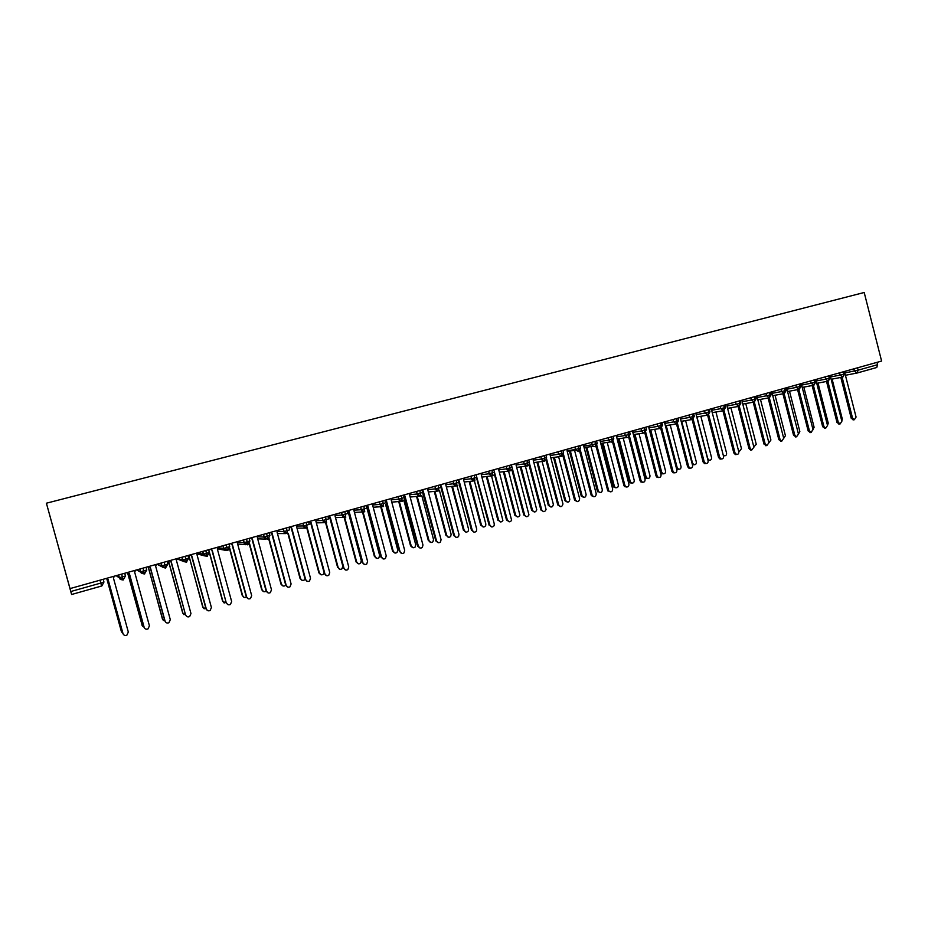 <?xml version="1.0" encoding="UTF-8"?>
<svg xmlns="http://www.w3.org/2000/svg" width="928" height="928" viewBox="0 0 928 928"><rect width="100%" height="100%" fill="white"/><g stroke="black" fill="none" stroke-linecap="round" stroke-linejoin="round"><path stroke-width="1.39" d="M103.194 579.304L103.948 582.042L101.86 585.939L71.595 594.5L46.4 503.208L864.2 292.494L881.6 361.062L70.018 588.596L46.4 503.208M857.542 367.801L858.145 370.156L877.61 364.681L877.018 362.338M877.61 364.681L876.763 367.488L857.414 372.94M70.783 591.519L100.827 583.074L101.558 586.044L71.595 594.5L70.018 588.596M830.56 376.954L840.153 375.086L842.67 377.07L831.152 379.285L842.926 377.023L843.738 374.204L843.134 371.838M842.67 377.07L844.735 373.903M816.153 380.99L825.688 379.158L828.217 381.141L816.744 383.322L828.484 381.095L829.272 378.276L828.669 375.898M828.217 381.141L830.293 377.963M813.682 385.248L802.21 387.405L813.914 385.201L814.68 382.382L814.065 379.993M801.618 385.074L811.095 383.252L813.926 385.201L815.724 382.058M798.973 389.4L787.559 391.523L799.217 389.342L799.948 386.512L799.333 384.122M786.956 389.18L796.375 387.394L799.228 389.342L801.026 386.187M772.757 395.664L784.38 393.53L785.1 390.688L784.473 388.287M772.166 393.333L781.515 391.57L784.392 393.53L786.19 390.352M772.769 395.676L784.125 393.576L794.797 435.162L796.549 436.798L798.463 434.072L786.874 388.878L787.594 387.417M769.15 397.799L757.84 399.864L769.416 397.752L770.101 394.91L769.486 392.498M757.236 397.509L766.528 395.78L769.428 397.752L771.226 394.562M742.771 404.074L754.325 402.01L754.974 399.156L754.348 396.732M766.528 445.591L763.964 444.06L765.148 443.92L754.325 402.01L756.123 398.808M742.783 404.086L754.035 402.056M727.575 408.332L739.082 406.302L739.709 403.448L739.082 401.012M726.972 405.988L736.148 404.33L739.094 406.302L740.88 403.088M727.587 408.355L738.792 406.36M712.24 412.635L723.701 410.64L724.304 407.786L723.666 405.339M711.637 410.292L720.743 408.656L723.712 410.64L725.499 407.415M712.252 412.658L723.399 410.698M721.265 458.989L720.058 459.082L718.55 457.469L707.588 415.083L708.76 412.16L708.122 409.7M696.766 416.962L708.192 415.013L709.978 411.777M696.777 416.997L707.867 415.071M681.14 421.324L692.52 419.433L693.065 416.568L692.427 414.097M680.537 419.004L689.504 417.438L692.52 419.433L694.318 416.185M681.152 421.37L692.184 419.491M665.376 425.72L676.721 423.887L676.582 418.54M665.399 425.79L676.361 423.945M674.586 472.816L673.078 472.758L671.872 471.262L660.724 428.388L661.235 425.511L660.585 423.017M633.395 434.594L644.647 432.924L644.45 427.553M632.815 432.367L641.561 430.917L643.556 432.947L644.658 432.924L646.445 429.641M630.182 434.211L628.395 437.506L627.038 437.459L628.395 437.506L628.152 432.112M613.779 438.816L611.981 442.134L610.253 441.925L611.981 442.134L611.714 436.728M584.13 447.632L593.154 446.252L595.416 446.809L595.103 441.38M583.724 446.101L592.25 444.779L593.154 446.252L595.416 446.809L597.214 443.48M580.487 448.178L578.689 451.53L575.789 450.208L578.689 451.53L578.341 446.078M550.223 455.474L558.575 454.244L561.8 456.286L561.417 450.822M550.849 457.852L561.289 456.356M545.908 455.172L546.557 457.62L541.523 459.035C541.36 459.87 542.439 460.555 544.748 461.088L544.33 455.613M533.855 462.596L544.214 461.17M528.716 459.998L529.366 462.446L524.297 463.884C523.786 464.383 524.865 465.079 527.533 465.949L527.081 460.45M516.687 467.387L526.965 466.03M498.742 469.858L506.85 468.779L510.156 470.844L509.658 465.334M511.351 464.87L512.001 467.329L506.908 468.768C507.906 468.918 504.878 469.406 510.156 470.844L511.514 469.893M499.368 472.213L509.542 470.925M493.812 469.777L494.473 472.259L489.334 473.709C488.43 473.918 489.52 474.614 492.606 475.797L492.06 470.276M481.876 477.096L491.956 475.878M464.464 478.013L463.582 479.637L471.517 478.709L474.881 480.797L474.301 475.252M474.881 480.797L474.881 480.797C472.004 479.857 470.914 479.161 471.598 478.697L470.856 476.215M464.209 482.015L474.185 480.878M446.635 483.012L445.742 484.648L453.583 483.755L456.97 485.843L456.356 480.286M458.223 479.764L458.884 482.258L453.688 483.743C452.887 484.068 453.978 484.764 456.982 485.843L457.84 485.402L457.028 485.82L468.559 529.134L468.257 531.083C466.645 532.649 465.288 532.428 464.209 530.422L452.481 486.318M446.368 486.98L456.228 485.924M427.762 489.648L435.476 488.847L438.898 490.935L438.236 485.367M438.898 490.935L438.898 490.935C436.195 490.216 435.093 489.508 435.592 488.824L434.803 486.33M428.353 491.979L438.097 491.016M421.927 489.938L422.6 492.466L417.31 493.963C416.962 494.763 418.076 495.471 420.639 496.086L419.932 490.494M410.153 497.025L419.781 496.167M403.506 495.1L404.179 497.64L398.854 499.16C398.1 499.705 399.214 500.412 402.195 501.282L401.441 495.68M391.767 502.118L401.279 501.364M384.9 500.32L385.572 502.872L380.213 504.403C379.482 504.878 380.608 505.598 383.577 506.537L382.777 500.911M373.195 507.245L382.568 506.607M354.044 510.18L361.201 509.727L364.727 511.85L363.904 506.201M366.096 505.586L366.78 508.15L361.375 509.704C362.465 510.33 359.67 510.597 364.75 511.838L364.797 511.827M354.438 512.418L363.672 511.908M364.658 564.491L362.314 562.693L348.626 511.792L347.118 510.91L347.803 513.486L342.339 515.052C343.441 515.736 340.715 516.014 345.75 517.198L344.856 511.548M335.484 517.627L344.555 517.256M327.932 516.293L328.628 518.88L323.118 520.457C322.306 520.956 323.443 521.675 326.54 522.615L325.6 516.942M316.332 522.87L325.241 522.65M296.821 526.037L303.491 525.944L307.145 528.09L306.159 522.394M307.145 528.09L307.168 528.078C304.059 527.197 302.911 526.466 303.7 525.921L302.795 523.334M296.983 528.148L305.706 528.102M277.379 531.408L283.864 531.466L287.541 533.612L286.508 527.904M287.541 533.612L287.564 533.6C284.478 532.776 283.318 532.057 284.072 531.442L283.156 528.844M277.449 533.542L285.952 533.588M257.74 536.825L264.028 537.045L267.716 539.203L266.649 533.472M269.178 532.765L269.897 535.386L264.248 537.022C263.529 537.695 264.689 538.414 267.74 539.191L267.763 539.18M257.671 538.843L265.965 539.122M249.191 538.368L249.91 541.012L247.73 544.84L246.581 539.098M237.638 543.994L245.746 544.69M228.996 544.028L229.715 546.685L223.961 548.344C223.439 549.248 224.622 549.979 227.499 550.536L226.304 544.782M218.3 547.021L217.28 548.784L225.26 550.281M209.322 552.45L207.06 556.301L205.819 550.524M197.293 553.9L204.52 555.884M188.686 558.238L186.412 562.124L185.113 556.336M177.155 558.958L183.86 561.533M167.84 564.096L165.544 568.006L164.186 562.194M156.96 564.224L162.586 567.054M146.032 567.286L146.775 570.001L140.778 571.741C140.348 572.762 141.566 573.504 144.443 573.956L143.028 568.133M136.66 569.92L141.056 572.414M124.723 573.26L125.477 575.986L123.111 579.977L121.649 574.13M853.54 419.839L851.231 418.284L852.53 418.099L854.352 419.723L856.068 417.055L844.747 372.627L845.443 371.2M851.231 418.284L840.826 377.429M852.53 418.099L842.102 377.186M841.812 421.057L842.288 418.969L832.103 379.1M839.341 424.038L837.01 422.484L838.286 422.31L840.107 423.945L841.858 421.254L830.479 376.629L831.163 375.202M837.01 422.484L826.535 381.466M838.286 422.31L827.799 381.222M825.027 428.284L822.66 426.718L823.925 426.555L825.711 428.191L827.521 425.488L816.072 380.677L816.768 379.239M822.66 426.718L812.128 385.538M823.925 426.555L813.369 385.306M810.596 432.552L808.184 430.998L809.425 430.836L811.2 432.471L814.1 427.274L803.822 387.104M808.184 430.998L797.593 389.644M809.425 430.836L798.811 389.424M802.244 383.31L801.537 384.76L813.056 429.757M796.027 436.868L793.568 435.313L782.919 393.797M827.509 425.442L828.252 423.11L818.02 383.078M798.474 434.118L799.832 431.485L789.496 391.152M781.341 441.206L778.836 439.663L780.042 439.512L781.759 441.16L785.436 435.731L775.042 395.247M778.836 439.663L768.117 397.973M780.042 439.512L769.312 397.776M772.804 391.558L772.084 393.031L783.742 438.422M768.952 442.702L770.913 440.011L760.461 399.376M765.148 443.92L766.841 445.556L768.883 442.807L757.155 397.219L757.886 395.746M763.964 444.06L753.188 402.195M751.587 450.01L750.601 450.126L748.966 448.491L750.126 448.352L751.773 449.987L753.896 447.238L742.098 401.441L742.841 399.968M748.966 448.491L738.131 406.452M750.126 448.352L739.28 406.244M735.405 454.592L736.554 454.465L735.405 454.592L733.828 452.957L734.976 452.829L736.554 454.465C738.201 454.476 738.943 453.56 738.769 451.704L726.902 405.71L727.645 404.225M733.828 452.957L722.924 410.756M734.976 452.829L724.049 410.512M718.55 457.469L719.676 457.353L721.184 458.966C722.9 459.047 723.666 458.13 723.515 456.216L711.567 410.014L712.321 408.517M719.676 457.353L708.679 414.816M753.814 446.913L756.262 444.326L745.752 403.541M738.607 451.054L739.372 451.391L741.472 448.688L730.916 407.74M723.19 454.998L724.374 455.787L723.434 455.938M723.422 455.892L724.374 455.787C725.998 455.81 726.728 454.906 726.566 453.084L715.94 411.986M709.305 460.242L707.983 460.288M696.94 416.927L707.739 458.629L709.224 460.218C710.906 460.3 711.672 459.395 711.521 457.516L700.837 416.254M705.848 463.548L704.561 463.617L703.134 462.028L704.236 461.912L705.663 463.501C707.438 463.664 708.25 462.747 708.11 460.764L696.093 414.364L696.858 412.856M703.134 462.028L692.114 419.491M704.236 461.912L693.158 419.154M690.281 468.164L688.901 468.176L687.578 466.622L688.657 466.517L689.991 468.072C691.836 468.327 692.694 467.422 692.566 465.357L680.479 418.748L681.245 417.229M687.578 466.622L676.5 423.934M688.657 466.517L677.498 423.504M671.872 471.262L672.939 471.157L674.134 472.665C676.06 473.048 676.976 472.155 676.883 469.997L664.715 423.168L665.492 421.648M672.939 471.157L661.687 427.889M658.729 477.514L657.07 477.363L656.026 475.936L657.07 475.844L658.114 477.27C660.133 477.816 661.107 476.946 661.049 474.672L648.811 427.634L649.588 426.103M656.026 475.936L644.809 432.877M657.07 475.844L645.726 432.297M642.733 482.247L640.9 481.968L640.042 480.658L641.051 480.576L641.921 481.876C644.02 482.641 645.076 481.818 645.076 479.393L632.757 432.146L633.546 430.604M640.042 480.658L628.743 437.378M641.051 480.576L629.613 436.728M694.109 464.731L692.358 464.545M681.662 421.242L692.52 463.118L693.924 464.684C695.675 464.835 696.476 463.942 696.336 461.993L685.595 420.57M678.786 469.266L676.512 468.559M666.234 425.581L677.173 467.642L678.472 469.174C680.294 469.417 681.14 468.536 681.024 466.506L670.213 424.908M663.311 473.837L661.838 473.779L660.655 472.306L661.676 472.213L662.859 473.686C664.761 474.057 665.654 473.187 665.562 471.064L654.692 429.281M650.679 429.942L661.676 472.213M649.67 430.116L660.655 472.306M647.698 478.454L646.074 478.303L645.041 476.911L646.05 476.818L647.071 478.222C649.055 478.755 650.029 477.897 649.971 475.658L639.021 433.678M634.972 434.339L646.05 476.818M633.986 434.49L645.041 476.911M631.933 483.105L630.135 482.827L629.288 481.551L630.274 481.47L631.121 482.746C633.198 483.5 634.23 482.676 634.23 480.298L623.198 438.062M619.104 438.712L630.274 481.47M618.141 438.874L629.288 481.551M626.586 487.026L624.544 486.55L623.894 485.437L624.892 485.356L625.542 486.481C627.734 487.525 628.859 486.759 628.94 484.161L616.552 436.694L617.352 435.151M623.894 485.437L612.526 441.914M624.892 485.356L613.338 441.171M616.03 487.803L614.023 487.328L613.396 486.237L614.348 486.156L614.986 487.258C617.143 488.29 618.268 487.536 618.35 484.984L607.214 442.401M603.072 443.05L614.348 486.156M602.133 443.19L613.396 486.237M610.288 491.852L608.988 491.04C611.239 492.466 612.468 491.77 612.666 488.963L600.184 441.287L600.996 439.733M607.596 490.239L596.136 446.472M608.571 490.181L596.913 445.637M599.987 492.548L598.688 491.736C600.915 493.139 602.121 492.466 602.318 489.706L591.02 446.577M586.832 447.215L598.282 490.9M585.916 447.354L597.342 490.958M593.839 496.724L591.345 495.61L592.296 495.552C594.546 497.443 595.869 496.863 596.228 493.824L583.677 445.927L584.501 444.361M591.148 495.1L579.594 451.043M592.099 495.042L580.313 450.103M583.782 497.338L581.346 496.225L582.262 496.178C584.478 498.023 585.777 497.466 586.136 494.473L574.571 450.393M570.349 451.02L582.065 495.68M569.456 451.159L581.16 495.738M577.216 501.642L574.571 500.076L575.488 500.018C577.668 502.442 579.049 502.002 579.64 498.719L567.008 450.602L567.832 449.024M574.548 500.006L562.89 455.636M575.476 499.96L563.551 454.569M567.426 502.164L564.827 500.621L565.72 500.563C567.855 502.941 569.224 502.512 569.804 499.287L558.621 456.738M554.352 457.353L565.697 500.505M553.482 457.469L564.816 500.552M560.454 506.618L557.786 504.96L558.691 504.913C560.674 507.372 562.09 507.059 562.96 503.962L550.176 455.323L551.023 453.746M557.786 504.96L546.024 460.253M558.691 504.913L546.604 458.989M550.919 507.036L548.32 505.412L549.179 505.366C551.128 507.79 552.531 507.477 553.378 504.438L542.091 461.46M537.776 462.051L549.179 505.366M536.929 462.167L548.32 505.412M543.518 511.63L540.873 509.959L541.743 509.924C543.46 512.302 544.898 512.14 546.07 509.414L533.194 460.091L534.041 458.502M540.873 509.959L528.983 464.87M541.743 509.924L529.459 463.35M534.261 511.966L531.663 510.319L532.51 510.284C534.192 512.627 535.618 512.465 536.767 509.797L525.399 466.227M521.037 466.807L532.51 510.284M520.214 466.923L531.663 510.319M526.42 516.687L523.786 515.005L524.633 514.97C526.13 517.267 527.568 517.232 528.948 514.878L516.038 464.916L516.896 463.316M523.786 515.005L511.769 469.498M524.633 514.97L512.059 467.399M512.047 467.329L511.676 466.088M517.441 516.931L514.854 515.272L515.678 515.249C517.151 517.499 518.566 517.464 519.924 515.144L508.544 471.053M504.136 471.61L515.678 515.249M503.347 471.714L514.854 515.272M509.147 521.791L507.349 520.074C508.683 522.278 510.11 522.36 511.618 520.306L498.719 469.777L499.589 468.164M506.537 520.098L494.369 474.127M507.349 520.074L494.09 470.832M500.459 521.942L498.684 520.26C499.983 522.418 501.387 522.487 502.883 520.48L491.538 475.925M487.084 476.47L498.684 520.26M486.318 476.563L497.895 520.272M491.712 526.953L489.914 525.236C491.109 527.348 492.513 527.51 494.102 525.712L494.288 523.937L481.238 474.684L482.108 473.06M489.114 525.236L476.783 478.732M489.914 525.236L476.342 475.612M483.314 527L481.528 525.318C482.711 527.394 484.08 527.545 485.657 525.782L485.831 524.042L474.382 480.866M469.87 481.365L481.528 525.318M469.127 481.446L480.762 525.318M474.104 532.162L472.294 530.433C473.396 532.486 474.776 532.707 476.424 531.118L476.714 529.134L463.582 479.637M471.528 530.433L458.989 483.21M472.294 530.433L459.14 480.89L458.409 480.449M459.14 480.89L458.548 480.959M465.995 532.115L464.209 530.422M451.774 486.4L463.478 530.422M456.321 537.416L454.511 535.688C455.532 537.672 456.889 537.95 458.56 536.523L458.977 534.377L445.742 484.648M453.78 535.676L440.916 487.374M440.904 487.328L440.464 485.936M454.511 535.688L441.264 485.901L440.301 485.332M441.264 485.901L440.545 485.982M448.514 537.266L446.728 535.572C447.737 537.521 449.059 537.788 450.706 536.396L451.112 534.284L439.501 490.68M434.942 491.33L446.728 535.572M434.258 491.399L446.02 535.56M438.364 542.729L436.554 541.001C437.517 542.926 438.851 543.251 440.545 541.952L441.055 539.667L427.738 489.706L428.643 488.058M435.847 540.978L422.159 490.831M436.554 541.001L423.214 490.97L422.008 490.262M423.214 490.97L422.53 491.04M430.859 542.474L429.072 540.78C430.024 542.671 431.323 542.984 432.993 541.708L433.504 539.47L421.753 495.448M417.229 496.399L429.072 540.78M416.568 496.457L428.388 540.757M420.21 548.088L418.412 546.36C419.328 548.251 420.651 548.599 422.356 547.404L422.959 545.014L409.561 494.81L410.466 493.151M417.728 546.325L403.68 495.772M418.412 546.36L404.979 496.097L403.541 495.239M404.979 496.097L404.33 496.155M413.018 547.729L411.243 546.035C412.148 547.891 413.436 548.228 415.118 547.056L415.721 544.713L403.796 500.088M399.342 501.514L411.243 546.035M398.715 501.561L410.594 546M401.882 553.506L400.084 551.766C400.977 553.633 402.276 554.004 403.993 552.891L404.689 550.408L391.187 499.96L392.115 498.29M399.446 551.731L385.944 501.317L385.016 500.772M400.084 551.766L386.57 501.259L384.934 500.308M386.57 501.259L385.944 501.317M395.015 553.042L393.24 551.336C394.11 553.158 395.398 553.529 397.08 552.438L397.764 550.002L385.572 504.472M381.28 506.7L393.24 551.336M380.689 506.734L392.625 551.302M372.743 504.971L380.051 504.426L379.529 501.851M383.368 558.969L381.582 557.241C382.44 559.062 383.74 559.468 385.456 558.424L386.234 555.86L372.638 505.168L373.578 503.498M380.967 557.183L367.384 506.526L366.154 505.806M381.582 557.241L367.975 506.479L366.328 505.528M367.975 506.479L367.384 506.526M376.814 558.401L375.063 556.696C375.91 558.494 377.174 558.876 378.868 557.867L379.622 555.35L366.374 505.934M363.057 511.943L375.063 556.696M362.488 511.966L374.471 556.649M362.314 562.693L362.894 562.762C363.73 564.56 365.017 564.978 366.746 564.004L367.581 561.37L353.904 510.435L354.844 508.741M362.894 562.762L349.195 511.757L347.524 510.794M358.44 563.806L356.712 562.113C357.535 563.876 358.788 564.282 360.482 563.331L361.317 560.744L348.07 511.467M344.648 517.256L356.712 562.113M344.102 517.267L356.143 562.043M345.75 570.059L344.01 568.33C344.833 570.117 346.109 570.558 347.838 569.63L348.754 566.938L334.973 515.748L335.936 514.042M343.464 568.261L329.684 517.105L328.152 516.223M344.01 568.33L330.217 517.082L328.535 516.119M339.88 569.27L338.175 567.576C338.975 569.328 340.228 569.746 341.933 568.841L342.826 566.196L329.591 517.047M326.076 522.696L338.175 567.576M325.554 522.638L337.641 567.507M326.633 575.685L324.939 573.968C325.751 575.743 327.016 576.184 328.756 575.302L329.73 572.553L315.856 521.107L316.819 519.402M324.429 573.887L310.555 522.476L309.012 521.594M324.939 573.968L311.054 522.464L309.36 521.501M321.111 574.78L319.452 573.086C320.241 574.826 321.482 575.256 323.188 574.397L324.162 572.924M307.284 528.044L319.452 573.086M306.843 528.148L318.954 573.005M307.319 581.369L305.683 579.664C306.472 581.415 307.736 581.868 309.488 581.021L310.509 578.237L296.542 526.536L297.517 524.819M305.196 579.571L291.23 527.904L289.664 527.023M305.683 579.664L291.682 527.904L289.977 526.93M302.157 580.336L300.544 578.666C301.31 580.383 302.563 580.835 304.28 580L305.068 579.107M288.272 533.287L300.544 578.666M287.877 533.496L300.069 578.573M287.796 587.099L286.218 585.417C286.996 587.157 288.26 587.621 290.023 586.798L291.102 583.967L277.031 532.011L278.017 530.282M285.766 585.301L271.695 533.38L270.118 532.498M286.218 585.417L272.124 533.391L270.396 532.417M282.994 585.951L281.439 584.292C282.205 586.009 283.446 586.461 285.174 585.661L285.72 585.162M269.016 538.46L281.439 584.292M268.679 538.739L281.01 584.199M268.053 592.888L266.556 591.217C267.322 592.957 268.586 593.433 270.35 592.644L271.486 589.767L257.323 537.544L258.32 535.804M266.139 591.101L251.964 538.924L250.374 538.031M266.556 591.217L252.358 538.936L250.618 537.962M263.622 591.612L262.148 589.988C262.902 591.681 264.144 592.145 265.872 591.368L266.15 591.171M249.516 543.495L262.148 589.988M249.249 543.854L261.742 589.872M248.078 598.711L246.686 597.087C247.451 598.815 248.716 599.302 250.49 598.537L251.674 595.614L237.406 543.135L238.415 541.384M246.303 596.959L232.035 544.516L230.434 543.622M246.686 597.087L232.394 544.55L230.631 543.564M244.029 597.319L242.66 595.73C243.391 597.412 244.632 597.887 246.361 597.156M229.738 548.239L242.66 595.73M229.541 548.773L242.289 595.602M208.719 549.712L222.964 601.53L226.606 603.026C227.36 604.743 228.636 605.23 230.422 604.488L231.64 601.53L217.28 548.784M227.882 604.592L226.258 602.887L211.897 550.176L210.273 549.272M226.258 602.887L212.21 550.211L210.436 549.237M224.228 603.072L222.964 601.53M209.392 552.81L222.639 601.39M207.454 610.508L206.318 609.012C207.072 610.74 208.348 611.227 210.146 610.496L211.41 607.515L196.945 554.503L197.977 552.728M206.016 608.861L191.539 555.884L189.904 554.99M206.318 609.012L191.818 555.93L190.031 554.956M204.195 608.849L202.78 607.248L206.341 609.07M188.72 555.315L203.081 607.399M188.871 555.396L202.78 607.248M168.525 560.976L182.978 613.315L185.832 615.102C186.574 616.784 187.85 617.282 189.66 616.575L190.971 613.547L176.39 560.268L177.434 558.482M186.783 616.447L185.554 614.904L170.972 561.66L169.325 560.756M185.554 614.904L171.216 561.718L169.406 560.732M183.918 614.661L182.978 613.315M168.444 561.011L182.723 613.164M165.868 622.41L165.103 621.192C165.857 622.908 167.133 623.407 168.954 622.711L170.3 619.66L155.626 566.103L156.681 564.305M164.871 621.018L150.197 567.495L148.526 566.59L150.197 567.495M165.103 621.192L150.394 567.565M163.421 620.496L162.458 619.127L165.022 621.122M148.12 566.706L162.678 619.301M148.26 566.788L162.458 619.127M144.71 628.372L144.165 627.374C144.907 629.091 146.195 629.602 148.028 628.906L149.42 625.82L134.63 571.996L135.708 570.186M143.979 627.189L129.189 573.388L127.496 572.483L142.158 625.356L143.956 627.096M144.165 627.374L129.352 573.481L127.496 572.483L142.158 625.356M142.692 626.33L141.972 625.17M123.32 634.334L123.006 633.627C123.749 635.344 125.048 635.854 126.881 635.17L128.319 632.061L113.413 577.947L114.504 576.126M122.856 633.43L107.973 579.385M123.006 633.627L108.077 579.443L106.21 578.457M121.742 632.154L122.751 633.035M106.929 578.828L121.429 631.458M106.824 578.782L121.29 631.26M856.95 373.044L845.431 375.272L856.996 373.033L854.479 371.061L853.911 368.822M844.84 372.952L858.145 370.156L856.996 373.033L876.763 367.488M103.948 582.042L100.827 583.074L100.027 580.186M844.144 371.56L844.724 373.833L843.738 374.204L840.153 375.086L839.573 372.836M829.69 375.608L830.282 377.893L829.272 378.276L825.688 379.146L825.108 376.896M815.12 379.691L815.712 381.988L814.68 382.382L811.095 383.252L810.515 380.99M800.412 383.821L801.003 386.118L799.948 386.512L796.375 387.394L795.795 385.12M785.575 387.974L786.167 390.294L785.1 390.688L781.515 391.57L780.935 389.284M770.611 392.173L771.203 394.493L770.101 394.91L766.528 395.78L765.948 393.484M742.168 401.731L751.413 400.038L750.81 397.729M740.254 400.687L740.857 403.019L739.709 403.448L736.148 404.318L735.544 402.01M724.872 405.002L725.476 407.346L724.304 407.786L720.743 408.656L720.14 406.325M696.162 414.619L705.199 413.018L704.596 410.686M693.68 413.749L694.295 416.104L693.065 416.568L689.504 417.438L688.901 415.083M664.773 423.412L673.67 421.88L673.067 419.526M648.869 427.866L657.697 426.381L657.082 424.003M641.561 430.917L640.946 428.527M616.598 436.902L625.275 435.487L624.648 433.098M600.242 441.484L608.838 440.116L608.211 437.703M596.553 440.974L597.191 443.387L595.776 443.92L592.25 444.779L591.612 442.366M567.054 450.764L575.488 449.488L574.861 447.064M562.948 450.393L563.586 452.829L562.09 453.386L558.575 454.233L557.937 451.797L558.575 454.233L561.765 456.298M533.229 460.218L541.5 459.035L540.862 456.588M516.072 465.009L524.262 463.884L523.612 461.425M506.85 468.779L506.201 466.308L506.85 468.779M481.249 474.742L489.265 473.721L488.615 471.238M476.11 474.742L476.772 477.236L474.997 477.874L471.598 478.697L470.937 476.192M453.015 481.214L453.688 483.743L452.922 481.249M440.162 484.822L440.835 487.339L438.944 488.012L435.592 488.824L434.919 486.295M409.608 494.717L417.182 493.986L416.51 491.457M391.268 499.821L398.715 499.183L398.031 496.631M383.542 506.537L380.051 504.426L379.517 501.828M360.679 507.106L361.375 509.704L360.516 507.152M335.159 515.423L342.165 515.075L341.469 512.488M316.088 520.712L322.932 520.48L322.225 517.882M308.548 521.722L309.244 524.332L306.89 525.144L303.7 525.921L302.98 523.288M288.968 527.208L289.675 529.83L287.251 530.665L284.072 531.442L283.353 528.786M263.517 534.354L264.248 537.022L263.308 534.412M237.904 542.277L243.971 542.671L243.252 540.026M217.883 547.752L223.718 548.367L222.998 545.71M208.58 549.747L209.31 552.415L206.584 553.343L203.244 554.12L202.513 551.452M197.676 553.25L203.244 554.12L207.408 556.174M187.955 555.536L188.686 558.215L185.89 559.155L182.561 559.944L181.818 557.252M177.271 558.76L182.561 559.944L186.748 562.008M167.098 561.382L167.84 564.073L164.964 565.048L161.646 565.813L160.904 563.122M156.983 564.328L161.646 565.813M136.694 570.012L140.511 571.764L139.768 569.05M116.162 575.662L119.155 577.761L118.401 575.035M755.496 396.407L756.1 398.738L751.413 400.038L754.325 402.01M709.352 409.352L709.955 411.707L705.199 413.018L707.6 415.083M677.869 418.18L678.484 420.546L673.67 421.88L676.709 423.887M661.908 422.658L662.522 425.024L657.697 426.381L660.759 428.388L649.461 430.151M645.795 427.17L646.422 429.56L641.561 430.905M629.544 431.729L630.17 434.118L625.275 435.487L627.038 437.459L617.155 439.025M613.13 436.334L613.756 438.735L608.838 440.104L610.253 441.925L600.741 443.41M579.826 445.66L580.464 448.085L575.488 449.488L575.789 450.208L567.24 451.484M540.885 456.588L541.5 459.035L544.713 461.1L546.615 458.919M523.647 461.413L524.262 463.884L527.498 465.949L529.157 464.545M493.754 475.101L492.664 475.774L493.754 475.101M488.673 471.215L489.265 473.721L492.571 475.797M439.663 490.576L438.956 490.924L439.663 490.576M421.324 495.772L420.686 496.062L421.324 495.772M402.822 501.016L402.242 501.271L402.822 501.016M416.637 491.422L417.182 493.986L420.604 496.086M404.608 497.199L403.947 496.77M398.17 496.596L398.715 499.183L402.172 501.294M386.048 501.712L385.538 501.074M341.643 512.442L342.165 515.075L345.784 517.186M322.41 517.836L322.932 520.48L326.575 522.603M269.909 535.433L268.134 539.052M249.91 541.012L243.971 542.671L248.101 544.701M229.726 546.72L227.859 550.408M223.219 545.652L223.718 548.367L227.488 550.536M146.775 570.001L144.455 573.956M161.147 563.052L161.901 565.778C161.449 566.788 162.667 567.53 165.544 568.006L161.646 565.825M125.477 575.986L119.155 577.761L123.424 579.861M140.012 568.98L140.511 571.764L144.756 573.852M793.568 435.313L794.797 435.162M676.292 467.735L677.173 467.642M676.721 423.887L678.507 420.628M660.759 428.388L662.546 425.105M561.834 456.274L563.609 452.934M247.73 544.84C244.69 544.086 243.519 543.367 244.203 542.648L243.472 539.968M207.072 556.301C202.258 555.42 204.949 555.547 203.487 554.097L202.745 551.383M186.412 562.124C181.633 561.278 184.278 561.394 182.804 559.92L182.062 557.183M123.122 579.965C118.413 579.246 120.907 579.292 119.41 577.75L118.645 574.966M854.352 419.723L853.064 419.908M840.107 423.945L838.819 424.108M825.711 428.191L824.447 428.353M811.2 432.471L809.958 432.634M796.549 436.798L795.319 436.949M781.759 441.16L780.552 441.31M766.841 445.556L765.646 445.695M751.773 449.987L750.601 450.126M721.184 458.966L720.058 459.082M738.711 451.46L739.372 451.391M708.134 460.334L709.224 460.218M705.663 463.501L704.561 463.617M689.991 468.072L688.901 468.176M674.134 472.665L673.078 472.758M658.114 477.27L657.07 477.363M641.921 481.876L640.9 481.968M692.856 464.789L693.924 464.684M677.428 469.278L678.472 469.174M661.838 473.779L662.859 473.686M646.074 478.303L647.071 478.222M630.135 482.827L631.121 482.746M625.542 486.481L624.544 486.55M614.023 487.328L614.986 487.258M608.988 491.04L608.014 491.098M597.76 491.805L598.688 491.736M592.296 495.552L591.345 495.61M581.346 496.225L582.262 496.178M575.488 500.018L574.571 500.076M564.827 500.621L565.72 500.563"/></g></svg>
